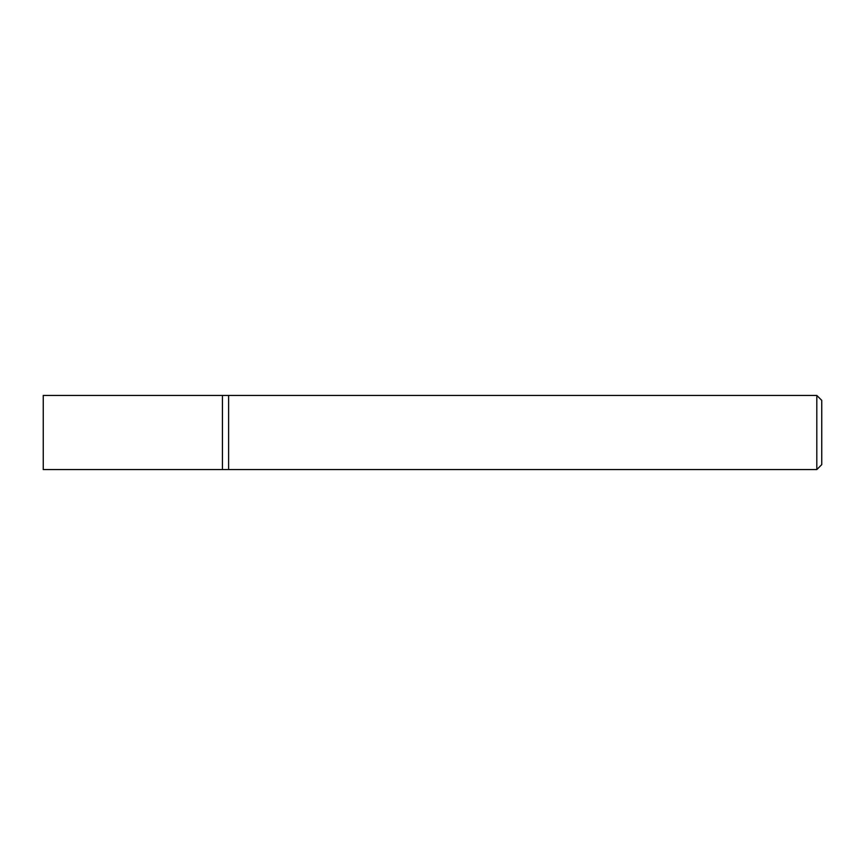 <?xml version="1.0" encoding="UTF-8"?>
<svg xmlns="http://www.w3.org/2000/svg" width="865" height="865" viewBox="0 0 865 865"><rect width="100%" height="100%" fill="white"/><g stroke="black" fill="none" stroke-linecap="round" stroke-linejoin="round"><path stroke-width="1.3" d="M816.809 395.424L816.809 469.576L228.609 469.576L228.609 395.424L222.424 395.424L222.424 469.576L43.25 469.576L43.25 395.424L222.424 395.424L222.424 469.576L228.609 469.576L228.609 395.424L816.809 395.424L821.75 400.376L821.75 464.624L816.809 469.576"/></g></svg>
